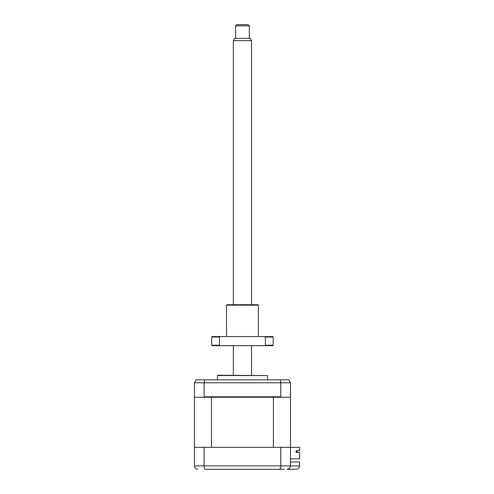 <?xml version="1.0" encoding="UTF-8"?>
<svg xmlns="http://www.w3.org/2000/svg" width="494" height="494" viewBox="0 0 494 494"><rect width="100%" height="100%" fill="white"/><g stroke="black" fill="none" stroke-linecap="round" stroke-linejoin="round"><path stroke-width="0.74" d="M207.159 469.3L205.313 469.3C204.584 469.139 204.176 468.003 204.096 465.885L299.586 465.885L299.586 462.014L290.478 462.014M284.563 469.3L205.313 469.3M296.172 469.3C298.234 469.084 299.37 467.942 299.586 465.885C299.37 467.942 298.234 469.084 296.172 469.3L287.063 469.3C289.126 469.084 290.262 467.942 290.478 465.885L290.478 397.25L281.358 397.25L280.796 396.793L280.796 382.794L280.191 379.837L196.124 379.837L194.414 382.794L194.414 396.793L194.871 397.25L194.414 397.25L194.414 447.329L204.096 447.329L204.096 465.885L194.414 465.885L194.593 466.972M194.414 447.329L194.414 465.885C194.661 468.003 195.797 469.139 197.828 469.3M204.096 447.329L280.796 447.329L280.796 465.885C280.716 468.003 280.308 469.139 279.579 469.3L280.549 467.96M280.796 447.329L299.586 447.329L299.586 450.744L296.116 450.744L296.116 452.455L299.586 452.455L299.586 458.827L290.478 458.827M287.063 469.3C289.095 469.139 290.237 468.003 290.478 465.885M217.403 375.588L267.489 375.588L218.546 375.279L217.403 375.588L217.403 379.837M290.027 397.25L290.478 396.793L290.478 382.794L288.768 379.837L280.191 379.837M290.478 382.794L204.096 382.794L204.096 396.793L203.534 397.25L194.871 397.25M203.534 397.25L281.358 397.25M204.096 396.793L280.796 396.793M194.414 382.794L204.096 382.794L204.701 379.837M273.392 397.25L273.392 447.329L211.5 447.329L211.5 397.25M297.197 450.744L297.197 451.769L296.116 451.769L296.116 452.455M249.279 25.836L235.619 25.836L236.756 24.7L248.136 24.7L249.279 25.836L249.279 38.359M235.619 25.836L235.619 38.359M251.551 40.638L233.341 40.638L234.656 38.359L250.236 38.359L251.551 40.638L251.551 304.712M251.551 345.689L251.551 375.279M233.341 40.638L233.341 304.712M233.341 345.689L233.341 375.279M226.511 305.162L226.968 304.712L257.93 304.712L258.381 305.162L226.511 305.162L226.511 336.581M211.716 337.038L211.716 345.232L219.54 345.232L219.54 337.038L211.716 337.038L212.167 336.581L272.725 336.581L273.182 337.038L265.352 337.038L265.352 345.232L273.182 345.232L273.182 337.038M273.182 345.232L272.725 345.689L212.167 345.689L211.716 345.232M220.157 345.689L219.54 345.232M265.352 345.232L264.741 345.689M264.741 336.581L265.352 337.038M219.54 337.038L220.157 336.581M267.489 379.837L267.489 375.588M258.381 305.162L258.381 336.581"/></g></svg>

